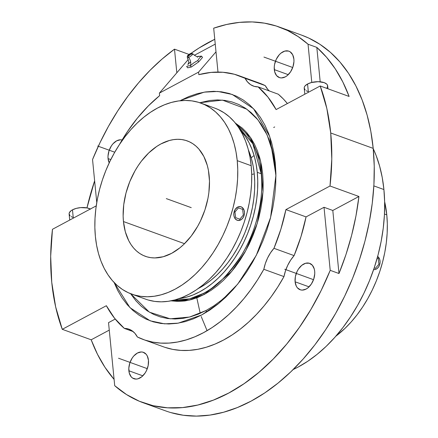<?xml version="1.0" encoding="UTF-8"?>
<svg xmlns="http://www.w3.org/2000/svg" width="438" height="438" viewBox="0 0 438 438"><rect width="100%" height="100%" fill="white"/><g stroke="black" fill="none" stroke-linecap="round" stroke-linejoin="round"><path stroke-width="0.66" d="M173.432 300.298L189.67 298.842L203.489 293.361A155.463 94.942 61.8 0 0 204.541 294.287L189.156 300.167L170.951 300.846L178.474 301.443L184.885 300.961L191.411 299.597L197.987 297.364L204.541 294.287L211.012 290.389L217.347 285.718L223.473 280.309L229.342 274.215L234.888 267.498L240.062 260.227L244.815 252.463L249.096 244.284L252.874 235.77L256.104 227.004L258.754 218.069L260.807 209.052L262.236 200.035L263.03 191.116L263.178 182.367L262.685 173.881L261.546 165.734L259.783 158.014L257.407 150.787L254.44 144.124L250.914 138.09L246.862 132.747L242.318 128.137L235.37 123.094L250.487 137.455L260.632 161.332L262.986 191.849L257.232 223.457L245.669 250.936L231.527 271.686L204.541 294.287A155.463 94.942 -118.2 0 1 203.489 293.361C215.074 288.346 227.727 275.661 241.447 255.305C254.358 234.784 264.311 202.219 261.245 173.755A94.57 61.917 -70.1 0 0 236.925 125.098L252.841 143.779L261.245 173.755L257.259 172.309L261.245 173.755A94.57 61.917 -70.1 0 1 203.489 293.361A94.57 61.917 -70.1 0 1 173.432 300.298M254.078 155.495L251.193 157.811M201.754 314.922L218.836 303.359L237.735 284.098L256.29 255.338L270.58 217.516L275.929 175.195L269.715 136.492L253.575 108.755L232.255 94.466L217.883 91.454L204.223 92.139L180.719 100.373A7.013 4.287 -118.2 0 1 181.327 100.636A7.013 4.287 61.8 0 0 180.719 100.373L189.008 96.48L197.314 93.661L205.57 91.936L213.678 91.323L221.579 91.832L229.184 93.458L236.421 96.185L243.227 99.984L249.529 104.819L255.272 110.644L260.396 117.406L264.859 125.033L268.609 133.459L271.615 142.596L273.843 152.364L275.278 162.662L275.907 173.393L275.716 184.453L274.714 195.737L272.907 207.136L270.317 218.54L266.961 229.84L262.877 240.927L258.102 251.691L252.682 262.034L246.676 271.85L240.128 281.048L233.115 289.54L225.696 297.243L217.949 304.082L209.939 309.995L201.754 314.922L193.465 318.815L185.154 321.634L176.903 323.359L168.789 323.972L160.894 323.463L153.289 321.837L146.051 319.11L139.246 315.311L132.944 310.476L127.201 304.651L122.076 297.889L117.614 290.263L114.121 282.499L129.987 307.673L150.218 320.83L164.589 323.841L178.25 323.156L201.754 314.922M199.827 102.727L222.411 100.121L246.78 109.161L257.949 119.815L267.136 134.942L273.367 154.121L275.935 176.268L275.365 167.092L274.018 157.395L271.916 148.197L269.085 139.591L265.554 131.657L261.355 124.469L256.526 118.107L251.116 112.621L245.181 108.066L238.776 104.49L231.959 101.923L224.793 100.39L217.357 99.908L209.72 100.483L199.827 102.727M206.128 310.476A7.013 4.287 -118.2 0 1 206.041 312.48A7.013 4.287 61.8 0 0 206.128 310.476L189.594 317.041L170.168 318.804L149.363 312.157L130.612 293.706L135.917 300.802L141.326 306.288L147.261 310.843L153.667 314.418L160.483 316.986L167.65 318.519L175.085 319.001L182.723 318.426L190.497 316.8L198.321 314.145L206.128 310.476L213.837 305.839L221.376 300.271L228.674 293.827L235.66 286.572M274.681 126.954L273.695 127.485M196.799 297.829L200.232 313.34M201.212 316.51L207.075 330.674M191.472 54.197A3.378 0.613 143.6 0 1 192.813 53.907A3.378 0.613 143.6 0 1 191.439 55.533A3.378 0.613 143.6 0 1 188.668 57.466A7.013 4.287 -118.2 0 1 190.3 65.722L193.815 62.869L197.73 60.548L199.432 58.068L201.524 56.124L198.671 56.507M188.269 56.031A1.402 0.86 61.8 0 0 188.668 57.466A3.378 0.613 143.6 0 1 187.327 57.761A3.378 0.613 143.6 0 0 188.668 57.466A1.402 0.86 -118.2 0 1 188.269 56.031L187.327 56.343L187.552 55.757L190.366 53.589A2.524 0.46 -36.4 0 0 187.398 55.955A2.524 0.46 -36.4 0 0 188.269 56.031A2.524 0.46 -36.4 0 0 190.7 54.263A2.524 0.46 -36.4 0 0 191.165 53.272L190.842 54.126L188.269 56.031M209.161 175.676A61.386 40.192 109.9 0 1 190.514 236.974A61.386 40.192 109.9 0 1 145.394 256.323A61.386 40.192 109.9 0 1 123.456 221.551L184.518 243.681L123.456 221.551L125.323 231.784L128.767 240.736L131.044 244.628L133.656 248.078L136.585 251.045L139.799 253.514L143.27 255.447L146.96 256.838L150.836 257.67L154.866 257.927L163.21 256.739L171.674 253.312L179.93 247.788L183.883 244.3L191.242 236.044L197.642 226.347L200.407 221.07L204.924 209.928L207.957 198.354L208.877 192.539L209.484 181.146L208.433 170.426L207.294 165.444L203.851 156.486L198.961 149.15L196.032 146.183L192.819 143.713L189.347 141.781L185.657 140.39L181.781 139.558L177.751 139.3L173.618 139.612L169.407 140.489L160.943 143.916L156.771 146.423L148.734 152.928L141.375 161.184L138.041 165.876L134.975 170.88L129.779 181.644L125.985 193.059L123.74 204.688L123.133 216.082L123.456 221.551A61.386 40.192 109.9 0 1 142.104 160.248A61.386 40.192 109.9 0 1 187.223 140.899A61.386 40.192 109.9 0 1 209.161 175.676M214.812 108.142L218.398 109.62L224.141 112.823L229.457 116.902L234.303 121.819L238.628 127.524L242.389 133.962L245.554 141.069L248.094 148.783L249.978 157.023L251.188 165.712A101.583 66.51 -70.1 0 0 214.883 108.17L200.922 103.111A101.583 66.51 109.9 0 1 237.226 160.653L251.188 165.712L251.713 174.767L251.554 184.102L250.711 193.623L249.184 203.243L246.999 212.868L244.163 222.4L240.719 231.757L236.69 240.84L232.118 249.561L227.048 257.845L221.524 265.609L215.606 272.775L209.348 279.274L202.81 285.045L196.054 290.038L189.145 294.194L182.148 297.479L175.14 299.86L168.176 301.311L161.326 301.831L154.663 301.399L148.247 300.025M131.696 294.117L145.657 299.176A101.583 66.51 -70.1 0 0 220.319 267.158A101.583 66.51 -70.1 0 0 251.188 165.712L237.226 160.653A101.583 66.51 109.9 0 1 206.364 262.099A101.583 66.51 109.9 0 1 131.696 294.117A101.583 66.51 109.9 0 1 95.391 236.575A101.583 66.51 109.9 0 1 126.253 135.128A101.583 66.51 109.9 0 1 200.922 103.111M386.787 214.861A101.583 66.51 -70.1 0 0 384.63 201.611L386.787 214.861L384.465 214.018L386.787 214.861L387.318 223.911L387.159 233.246L386.311 242.767L384.788 252.387L382.598 262.012L379.768 271.544L376.319 280.9L372.295 289.983L367.723 298.711L362.648 306.994L357.129 314.758L351.21 321.919L344.947 328.423L335.858 336.187A101.583 66.51 -70.1 0 0 386.787 214.861M240.363 206.621L238.88 206.599L236.898 207.481L235.25 209.276L234.16 211.724L233.782 214.434L234.182 216.996L235.332 219.027L237.226 220.254A7.013 5.272 -79.3 0 1 234.16 211.724A7.013 5.272 -79.3 0 1 240.44 206.632A7.013 5.272 -79.3 0 1 244.13 215.337L243.013 217.774L241.311 219.564L238.234 220.478L236.29 219.772L234.779 218.119L233.93 215.764L233.881 213.071L235.272 209.287L237.971 206.933L240.051 206.583L241.995 207.284L244.026 210.054L244.486 212.627L244.13 215.337A7.013 5.272 -79.3 0 1 237.845 220.424A7.013 5.272 -79.3 0 1 237.226 220.254L237.768 220.407M379.73 264.492L379.73 264.481A7.013 5.272 -79.3 0 1 373.625 269.6L374.879 269.578L376.915 268.708L378.618 266.917L379.73 264.492M254.248 173.919A90.261 59.097 -70.1 0 0 248.406 149.944L251.5 158.879L253.169 166.199L254.248 173.919L251.708 174.434L254.248 173.919L254.719 181.967L254.577 190.256L253.821 198.721L252.469 207.267L250.525 215.814L248.012 224.289L244.946 232.6L241.371 240.67L237.308 248.423L232.802 255.781L227.897 262.68L222.635 269.047L217.073 274.823L211.264 279.948L205.258 284.382L198.162 288.582A90.261 59.097 -70.1 0 0 254.248 173.919M240.117 129.867A94.57 61.917 109.9 0 1 257.259 172.309A94.57 61.917 109.9 0 1 178.928 298.683L186.462 297.188L192.988 294.977L199.498 291.916L205.931 288.045L212.222 283.402L218.31 278.031L224.136 271.976L229.643 265.308L234.784 258.081L239.504 250.372L243.763 242.247L247.514 233.788L250.722 225.083L253.356 216.208L255.392 207.245L256.81 198.294L257.599 189.43L257.747 180.741L257.259 172.309L256.131 164.217L254.374 156.547L252.014 149.369L249.069 142.75L245.565 136.76L240.117 129.867M301.645 35.144L308.708 38.051L319.997 44.353L330.46 52.379L339.992 62.048L348.5 73.272L355.897 85.93L362.122 99.913L367.11 115.079L370.816 131.291L373.198 148.378L330.723 132.988L326.836 108.482L320.2 85.979L276.11 109.582L267.925 97.077L258.135 86.894A30.868 20.208 109.9 0 1 253.432 86.089A30.868 20.208 109.9 0 1 245.105 78.314L234.363 74.252L222.947 72.27L211.034 72.412L198.814 74.663L198.567 72.133L159.388 93.108L159.635 95.632L148.214 106.034L137.466 118.03L127.557 131.422L119.454 144.556A140.308 91.865 109.9 0 1 159.635 95.632L159.388 93.108L188.247 59.497L176.821 72.801L174.499 49.16L189.052 54.432L174.499 49.16L162.098 59.031L150.119 70.244L138.671 82.7L127.841 96.289L117.729 110.902L108.427 126.407L100.006 142.673L92.544 159.558L96.76 202.559L92.544 159.558A199.799 130.82 109.9 0 1 174.499 49.16L176.821 72.801L159.388 93.108L198.567 72.133L198.814 74.663A140.308 91.865 109.9 0 1 239.044 75.736A140.308 91.865 109.9 0 1 245.105 78.314L247.552 81.966L250.618 84.676L254.193 86.341L258.135 86.894L278.272 94.197A140.308 91.865 -70.1 0 1 287.394 103.543L283.359 98.983L278.272 94.197L258.135 86.894A140.308 91.865 109.9 0 1 276.11 109.582L320.2 85.979L349.119 96.459L320.2 85.979A199.799 130.82 109.9 0 1 330.723 132.988L373.198 148.378A199.799 130.82 -70.1 0 0 301.793 35.199L279.455 27.101A199.799 130.82 109.9 0 1 308.04 44.211L316.816 47.392A199.799 130.82 109.9 0 1 349.119 96.459L342.834 81.988L335.3 68.903L326.595 57.329L316.816 47.392L320.189 81.791L316.816 47.392L308.04 44.211L311.79 82.432L308.04 44.211L298.174 36.6L287.563 30.523L276.296 26.028L264.47 23.159L252.189 21.933L239.559 22.371L226.687 24.462L213.684 28.185A199.799 130.82 109.9 0 1 279.455 27.101M191.187 53.261A199.799 130.82 109.9 0 1 214.773 39.283L199.033 48.005L191.187 53.261M86.965 207.891A199.799 130.82 109.9 0 1 94.63 180.834L86.965 207.891M51.75 282.307A199.799 130.82 109.9 0 1 52.461 229.293L96.245 205.855L52.461 229.293L50.682 256.29L51.75 282.307A199.799 130.82 109.9 0 0 62.267 329.316L91.186 339.795L97.471 354.265L105 367.351L114.094 379.379A199.799 130.82 109.9 0 1 91.186 339.795L109.265 330.115L91.186 339.795L62.267 329.316L55.637 306.814L51.75 282.307M196.082 61.468L196.388 61.309M90.337 209.019A11.788 5.251 174.4 0 0 72.478 209.835L73.294 218.14L72.478 209.835L76.267 208.379L80.751 207.607L87.293 207.957L90.562 209.14M327.958 88.794L327.673 85.886A11.788 5.251 174.4 0 0 320.151 81.786A11.788 5.251 174.4 0 0 307.569 83.997L308.385 92.308L307.569 83.997L311.358 82.547L318.136 81.687L324.175 82.629L326.753 84.129L327.438 85.06L327.482 87.113L326.83 88.153M383.912 189.544A140.308 91.865 -70.1 0 0 373.225 148.679L376.132 155.512L379.636 166.161L382.237 177.543L383.912 189.544L373.849 185.898L383.912 189.544L384.641 202.055L384.422 214.948L383.25 228.099L381.148 241.382L378.125 254.675L374.216 267.842L369.453 280.763L363.89 293.312L357.572 305.363L350.57 316.805L342.943 327.525L334.769 337.424L326.124 346.403L317.09 354.375L307.761 361.262L298.218 367.006L293.186 369.524A140.308 91.865 -70.1 0 0 383.912 189.544M293.887 59.125A14.032 9.187 109.9 0 1 289.622 73.141A14.032 9.187 109.9 0 1 279.313 77.559A14.032 9.187 109.9 0 1 274.298 69.615L288.253 74.668L274.298 69.615A14.032 9.187 109.9 0 1 278.557 55.599A14.032 9.187 109.9 0 1 288.872 51.18A14.032 9.187 109.9 0 1 293.887 59.125L292.672 54.739L290.153 51.821L288.516 51.06L284.799 51.082L280.977 53.129L279.209 54.827L276.296 59.234L274.571 64.43L274.243 67.074L274.725 71.952L276.63 75.675L279.668 77.679L281.475 77.926L285.319 76.874L287.202 75.61L290.553 71.854L292.918 66.954L293.936 61.665L293.887 59.125M109.215 162.854A14.032 9.187 109.9 0 1 108.06 158.589L110.803 159.585L108.06 158.589A14.032 9.187 109.9 0 1 112.079 144.896A14.032 9.187 109.9 0 1 122.109 139.99M314.692 271.303A14.032 9.187 109.9 0 1 310.427 285.319A14.032 9.187 109.9 0 1 300.112 289.737A14.032 9.187 109.9 0 1 295.103 281.793L309.058 286.852L295.103 281.793A14.032 9.187 109.9 0 1 299.362 267.777A14.032 9.187 109.9 0 1 309.677 263.358A14.032 9.187 109.9 0 1 314.692 271.303L314.265 268.965L312.36 265.242L309.316 263.238L305.604 263.26L301.782 265.308L298.431 269.063L297.101 271.412L295.376 276.608L295.103 281.793L296.312 286.178L297.429 287.854L300.473 289.857L302.28 290.104L306.124 289.053L308.007 287.788L311.358 284.032L313.723 279.132L314.741 273.843L314.692 271.303M148.46 360.282A14.032 9.187 109.9 0 1 144.195 374.293A14.032 9.187 109.9 0 1 133.88 378.717A14.032 9.187 109.9 0 1 128.865 370.767L142.826 375.826L128.865 370.767A14.032 9.187 109.9 0 1 133.13 356.756A14.032 9.187 109.9 0 1 143.445 352.333A14.032 9.187 109.9 0 1 148.46 360.282L147.245 355.897L146.128 354.222L143.084 352.218L141.277 351.966L137.433 353.023L133.782 355.979L132.199 358.043L129.834 362.938L128.816 368.227L129.292 373.105L131.197 376.833L132.605 378.076L136.048 379.084L137.954 378.81L141.775 376.768L145.126 373.006L146.456 370.657L148.181 365.467L148.46 360.282M190.366 53.589L191.171 53.272A2.524 0.46 -36.4 0 0 190.366 53.589M192.813 53.907A3.378 0.613 143.6 0 1 191.439 55.533A3.378 0.613 143.6 0 1 188.668 57.466A7.013 4.287 61.8 0 1 190.3 65.722L193.815 62.869L197.73 60.548L199.432 58.068L201.524 56.124L202.509 57.455L198.71 61.884L197.73 60.548L198.71 61.884L191.28 67.052L190.3 65.722L191.28 67.052L187.65 67.802L186.665 66.472L188.285 65.826L190.3 65.722L188.285 65.826L186.665 66.472L187.65 67.802L191.28 67.052L198.71 61.884L202.509 57.455L201.524 56.124L199.076 56.349M190.464 62.048L188.367 63.992M307.717 91.438L306.239 90.765M305.138 89.943L304.202 88.005L304.41 86.959L305.056 85.914L307.569 83.997A11.788 5.251 174.4 0 0 304.213 88.186L304.81 94.219M72.626 217.275L71.153 216.596M70.047 215.775L69.116 213.837L69.319 212.791L71.038 210.749L72.478 209.835A11.788 5.251 174.4 0 0 69.127 214.018L69.719 220.057M195.731 61.659L195.359 61.895M330.214 270.339L324.027 207.284L332.803 210.464L338.985 273.515L330.214 270.339L321.218 290.367L310.892 309.474L299.351 327.438L286.748 344.033L273.219 359.056L258.94 372.327L244.086 383.683L228.833 392.985L213.366 400.124L197.877 405.013L182.553 407.586L167.573 407.816L153.136 405.703L139.399 401.268L126.538 394.567L114.712 385.686L108.531 322.631L114.712 385.686A199.799 130.82 109.9 0 0 143.297 402.79A199.799 130.82 109.9 0 0 330.214 270.339L324.027 207.284L332.803 210.464L338.985 273.515L345.943 254.62L351.621 235.348L355.963 215.907L358.925 196.481L332.803 210.464L358.925 196.481L330.011 186.002L285.915 209.605L306.058 216.903L324.027 207.284L306.058 216.903L285.915 209.605A140.308 91.865 109.9 0 1 273.958 248.313L294.101 255.611L301.021 236.487L306.058 216.903A140.308 91.865 -70.1 0 1 294.101 255.611A30.868 20.208 -70.1 0 0 283.972 276.592L285.494 270.815L287.75 265.253L290.657 260.123L294.101 255.611L273.958 248.313L270.514 252.825L267.607 257.955L265.351 263.512L263.829 269.293A30.868 20.208 109.9 0 1 273.958 248.313L280.878 229.184L285.915 209.605L330.011 186.002L358.925 196.481A199.799 130.82 109.9 0 1 338.985 273.515L330.214 270.339M164.962 347.345L172.775 349.393L180.878 350.405L189.221 350.378L197.735 349.31L206.353 347.208L215.009 344.087L223.637 339.976L232.167 334.9L240.544 328.905L248.691 322.034L256.553 314.336L264.07 305.877L271.182 296.718L277.829 286.934L283.972 276.592L263.829 269.293A140.308 91.865 109.9 0 1 143.429 339.56A140.308 91.865 109.9 0 1 137.368 336.981L134.92 333.329L131.854 330.619L128.279 328.954L124.337 328.401A30.868 20.208 109.9 0 1 129.04 329.206A30.868 20.208 109.9 0 1 137.368 336.981L144.819 340.047L152.632 342.094L160.741 343.107L169.079 343.08L177.593 342.007L186.21 339.904L194.866 336.789L203.495 332.677L212.03 327.602L220.402 321.607L228.554 314.736L236.416 307.038L243.928 298.579L251.04 289.419L257.692 279.63L263.829 269.293L283.972 276.592A140.308 91.865 -70.1 0 1 163.566 346.858L143.429 339.56M108.531 322.631L115.216 319.056L108.531 322.631M143.297 402.79L165.63 410.888A199.799 130.82 -70.1 0 0 312.491 347.909A199.799 130.82 -70.1 0 0 373.198 148.378L374.238 166.194L373.921 184.551L372.256 203.276L369.261 222.197L364.958 241.124L359.39 259.876L352.612 278.272L344.684 296.143L335.694 313.301L325.719 329.595L314.862 344.865L303.216 358.957L290.909 371.742L278.042 383.097L264.755 392.908L251.166 401.082L237.412 407.543L223.621 412.224L209.928 415.087L196.459 416.1L183.352 415.251L170.732 412.558M122.279 140.04L120.472 139.788L116.634 140.844L112.977 143.801L111.394 145.865L109.035 150.76L108.011 156.048L108.06 158.589L109.276 162.974M213.684 28.185L216 51.832L213.684 28.185M215.244 44.123L194.319 55.325L215.244 44.123M267.695 89.264L265.247 85.613L259.022 82.974M217.987 72.073L216 51.832L217.987 72.073M133.163 331.599L124.337 328.401A140.308 91.865 109.9 0 1 106.363 305.713L62.267 329.316L106.363 305.713L114.542 318.218L124.337 328.401L133.163 331.599M330.723 132.988A199.799 130.82 109.9 0 1 330.011 186.002L331.785 159.005L330.723 132.988M198.567 72.133L216 51.832L198.567 72.133M269.447 90.994A30.868 20.208 -70.1 0 1 265.247 85.613L245.105 78.314L265.247 85.613A140.308 91.865 -70.1 0 0 259.186 83.034L239.044 75.736M377.6 256.433L379.626 259.197L380.085 261.771L379.73 264.481A7.013 5.272 -79.3 0 0 377.649 256.465M238.086 220.451L236.142 219.745L234.669 218.097L233.887 215.753L233.876 213.065L234.626 210.437L236.022 208.28L237.861 206.911L240.44 206.632M237.226 160.653L237.757 169.709L237.599 179.043L236.75 188.564L235.228 198.184L233.038 207.809L230.207 217.341L226.758 226.698L222.734 235.781L218.162 244.503L213.087 252.786L207.568 260.55L201.65 267.717L195.386 274.215L188.849 279.986L182.093 284.979L175.184 289.135L168.192 292.42L161.179 294.801L154.214 296.252L147.371 296.767L140.708 296.34L134.291 294.966L128.181 292.666L122.437 289.463L117.121 285.384L112.276 280.468L107.951 274.763L104.184 268.324L101.019 261.218L98.484 253.503L96.601 245.264L95.391 236.575L94.86 227.519L95.024 218.184L95.867 208.663L97.395 199.044L99.579 189.419L102.41 179.887L105.859 170.53L109.889 161.447L114.46 152.72L119.53 144.436L125.049 136.678L130.967 129.511L137.231 123.012L143.768 117.236L150.524 112.248L157.434 108.093L164.425 104.808L171.439 102.426L178.403 100.97L185.247 100.455L191.91 100.888L198.332 102.262L204.436 104.562L210.18 107.764L215.501 111.843L220.347 116.76L224.672 122.465L228.433 128.903L231.598 136.01L234.133 143.724L236.016 151.964L237.226 160.653M166.309 198.611L191.236 207.645M118.523 358.224L147.299 368.654M284.755 269.25L313.531 279.679M263.95 57.071L292.726 67.501M97.718 146.046L114.745 152.216M374.205 267.875L375.443 268.324L378.93 264.191L378.235 258.54L377.178 258.157L378.235 258.54L378.93 264.191L375.443 268.324L374.205 267.875M239.843 219.181L243.331 215.047L242.63 209.397L238.447 207.88L234.954 212.014L235.655 217.664L239.843 219.181L243.331 215.047L242.63 209.397L238.447 207.88L234.954 212.014L235.655 217.664L239.843 219.181M232.255 94.466L232.551 94.575M198.994 56.376L199.033 56.365C197.653 55.681 198.48 58.626 192.786 53.83L191.034 53.299M187.924 64.55C187.678 63.034 190.245 64.698 187.349 57.832L187.365 56.004M197.697 56.995L197.341 57.186M150.218 320.83L150.502 320.934"/></g></svg>
